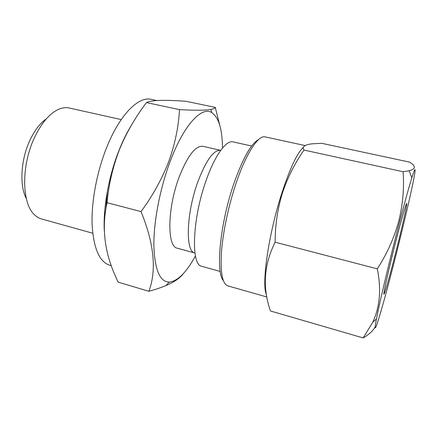 <?xml version="1.0" encoding="UTF-8"?>
<svg xmlns="http://www.w3.org/2000/svg" width="437" height="437" viewBox="0 0 437 437"><rect width="100%" height="100%" fill="white"/><g stroke="black" fill="none" stroke-linecap="round" stroke-linejoin="round"><path stroke-width="0.66" d="M397.686 234.139C403.591 211.459 407.508 198.95 406.639 204.964C405.858 211.098 399.429 238.536 393.42 261.637C389.301 277.451 386.384 287.77 384.675 292.582C381.315 302.246 388.957 267.455 397.686 234.139M399.576 221.952C389.968 258.617 379.447 302.95 376.437 319.021C371.696 343.766 381.075 312.99 392.06 270.383C399.309 242.393 406.923 210.984 411.414 190.357C415.866 169.889 416.614 162.498 411.84 177.761C408.939 187.107 404.853 201.839 399.576 221.952M363.152 337.932L270.454 310.98C262.293 287.546 263.855 264.62 275.13 242.207C275.135 225.416 277.522 209.143 282.302 193.378C287.437 177.925 294.669 163.487 304.01 150.066C301.858 146.679 304.72 144.587 312.592 143.789L321.801 143.325L409.551 162.122C416.024 166.076 415.898 168.955 409.174 170.752L403.105 171.736C404.285 188.15 402.838 204.653 398.762 221.231C394.141 237.925 386.985 253.793 377.306 268.848C381.408 289.01 379.911 306.785 372.81 322.173L363.152 337.932C368.975 334.578 372.985 330.875 375.197 326.827M258.671 139.501C251.155 143.522 242.928 158.118 233.986 183.294C220.117 223.088 215.419 272.256 223.323 280.516M305.097 145.559L265.183 136.907C258.436 134.902 246.304 152.89 236.215 182.852C228.595 205.319 222.908 232.222 221.45 252.275C220.292 272.77 222.422 283.968 227.846 285.869L266.903 297.007M303.486 147.269C297.297 152.66 290.015 168.147 281.641 193.722C268.334 234.877 261.31 285.252 266.504 294.795M104.279 230.589C103.099 207.428 108.884 175.603 119.137 150.071C122.622 141.342 126.408 133.585 130.494 126.796M148.886 291.299L118.083 282.122L115.515 276.353C104.372 251.657 101.559 227.103 107.07 202.692C108.731 184.436 112.85 166.754 119.421 149.656C126.337 132.881 135.355 117.192 146.477 102.597L179.487 109.621C178.591 126.703 175.029 143.948 168.802 161.357C162.012 178.891 152.753 195.645 141.031 211.612C154.119 243.677 156.741 270.241 148.886 291.299C155.348 289.518 161.045 287.606 165.978 285.558C174.194 282.067 179.897 278.178 183.087 273.89M111.326 265.701L109.594 265.199C99.472 261.905 93.644 248.495 92.125 224.968C91.235 201.976 96.861 171.774 106.808 147.149C119.853 114.483 138.611 96.113 151.158 99.363L156.746 100.537M105.972 208.274L107.256 191.93M92.726 233.232L41.411 218.932C38.653 218.161 36.14 216.577 33.867 214.174C21.981 202.735 21.32 166.557 33.747 139.206C41.455 122.513 50.315 112.32 60.322 108.638C63.458 107.589 66.419 107.376 69.215 107.999L121.207 119.596M26.318 198.524C19.501 186.167 20.643 160.838 29.366 141.522C34.135 130.969 39.772 123.42 46.278 118.875M194.476 252.892C185.244 251.051 186.391 212.966 197.841 181.83C205.876 160.756 213.332 150.23 220.204 150.252M194.492 252.914L177.324 248.2C167.005 247.096 167.202 208.646 179.072 177.269C187.506 155.872 195.432 145.548 202.861 146.297L220.226 150.235M220.215 271.459L201.594 266.242C190.729 264.926 192.318 218.391 206.297 179.973C214.928 155.315 226.038 140.239 232.774 141.834L251.657 146.018M195.448 255.918C186.441 272.42 177.712 281.16 169.25 282.127C159.876 281.974 154.747 269.864 153.857 245.796C153.589 222.138 159.838 189.101 169.906 162.116C183.535 125.135 201.708 105.967 211.748 112.577C218.751 117.416 222.329 129.237 222.488 148.039M219.948 125.927L215.25 107.393C214.807 108.223 213.343 108.9 210.874 109.425C205.619 110.424 195.159 110.49 179.487 109.621M107.07 202.692L141.031 211.612M146.477 102.597C148.427 101.646 151.497 100.985 155.687 100.619C163.198 100.111 173.298 100.335 185.987 101.291L215.25 107.393M403.105 171.736L304.01 150.066M377.306 268.848L275.13 242.207M405.776 205.45L406.639 204.964M376.437 319.021L372.81 322.173M169.25 282.127L165.978 285.558M211.748 112.577L210.874 109.419M106.661 204.636L106.065 204.478M411.84 177.761L409.174 170.752M384.145 291.747L384.675 292.582"/></g></svg>
